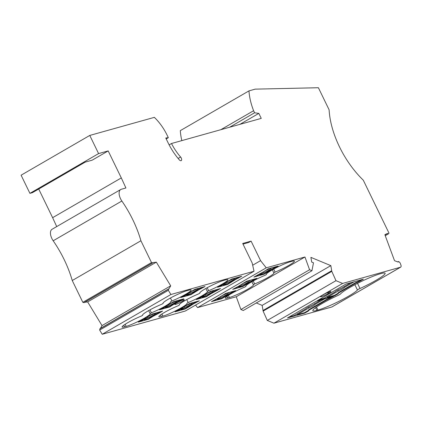 <?xml version="1.0" encoding="UTF-8"?>
<svg xmlns="http://www.w3.org/2000/svg" width="422" height="422" viewBox="0 0 422 422"><rect width="100%" height="100%" fill="white"/><g stroke="black" fill="none" stroke-linecap="round" stroke-linejoin="round"><path stroke-width="0.63" d="M181.829 140.61A48.266 25.689 59.9 0 1 180.31 130.641L248.98 90.878L255.173 89.142L318.394 87.729L329.113 109.81A67.061 35.696 59.9 0 0 363.284 180.178L388.994 233.129L388.43 233.857A0.76 0.406 59.9 0 1 388.367 233.915A0.76 0.406 59.9 0 1 387.596 233.398L384.991 234.906M99.893 328.843L99.671 330.073L168.346 290.31L168.563 289.081L99.893 328.843A0.76 0.406 59.9 0 1 100.019 328.632L168.695 288.87A0.76 0.406 59.9 0 0 168.563 289.081M84.743 302.284L87.66 301.925L102.019 325.594L170.694 285.831L168.953 288.87A0.76 0.406 59.9 0 0 168.695 288.87M102.019 325.594L100.41 328.411M248.98 90.878A48.266 25.689 59.9 0 0 253.601 110.728L220.848 129.691M166.21 138.912L168.336 137.683L165.767 137.994L168.146 142.894A42.168 22.445 -120.1 0 0 179.276 159.806A2.543 1.35 -120.1 0 0 181.212 160.613A2.543 1.35 -120.1 0 0 180.6 157.026A37.089 19.739 -120.1 0 1 171.485 143.506L261.255 118.382L258.828 113.391L254.598 112.779L229.631 127.233M254.598 112.779L253.601 110.728M258.828 113.391L239.865 124.369M171.485 143.506L169.138 144.867M195.586 305.08L197.565 307.591L266.24 267.828L260.574 260.643L252.678 265.216M168.336 137.683L167.112 135.156A35.564 18.932 -120.1 0 0 154.357 117.358L89.77 135.43L21.1 175.193L29.92 193.355L98.59 153.592L89.77 135.43M87.66 301.925L156.335 262.162L170.694 285.831M256.296 302.959L262.157 305.386L330.827 265.623L310.893 257.373L311.7 262.062L313.483 262.8L311.948 270.734L243.278 310.497L240.904 309.516L309.574 269.753L311.948 270.734M85.149 162.143L32.621 192.553A4.573 2.432 -120.1 0 1 32.315 192.685L29.92 193.355M98.59 153.592L108.18 150.907L92.175 160.175L84.986 162.185L32.315 192.685M262.157 305.386L263.033 310.471A0.865 0.459 59.9 0 0 263.122 311.114L267.3 320.44L335.975 280.677L342.617 283.426L400.499 267.226A2.543 1.35 59.9 0 0 400.668 267.158A2.543 1.35 59.9 0 0 400.9 264.984L400.362 263.534A2.031 1.081 -120.1 0 0 399.17 261.93L398.748 261.645A0.76 0.406 59.9 0 0 398.363 261.577A0.76 0.406 59.9 0 0 398.247 262.078L394.639 260.738A2.543 1.35 -120.1 0 1 394.243 259.931L385.149 235.434A2.543 1.35 59.9 0 1 384.943 234.627L387.596 233.398M330.827 265.623L331.703 270.708L263.033 310.471M331.703 270.708A0.865 0.459 -120.1 0 0 331.797 271.351L335.975 280.677M140.916 240.756L72.241 280.519L82.828 302.321L151.503 262.558L140.916 240.756A76.208 40.565 -120.1 0 0 121.858 201.014A9.147 4.869 -120.1 0 1 120.75 189.504A9.147 4.869 -120.1 0 1 121.367 189.246L125.914 187.975L121.299 177.92L52.623 217.683L56.712 226.582M120.75 189.504L52.08 229.267A9.147 4.869 59.9 0 0 53.183 240.777A76.208 40.565 59.9 0 1 72.241 280.519M384.985 234.864L387.18 233.593M196.309 299.536L206.437 296.698L210.209 294.197L220.579 288.511L210.457 291.344L196.309 299.536M189.241 303.629L175.098 311.816L185.221 308.983L188.571 307.047L193.461 303.893L199.363 300.796L189.241 303.629M235.893 279.327L241.795 276.225L231.673 279.058L217.525 287.25L227.653 284.417L235.893 279.327L235.671 278.873L227.432 283.964L223.433 285.082L223.191 284.581M207.334 291.47L208.653 290.705A14.733 1.693 154.1 0 0 221.919 284.264A14.733 1.693 154.1 0 0 227.917 279.723A14.733 1.693 154.1 0 0 225.459 279.907L223.86 280.356A14.733 1.693 154.1 0 0 208.658 286.939A14.733 1.693 154.1 0 0 199.812 293.042A14.733 1.693 154.1 0 0 199.922 293.148L198.604 293.912A14.733 1.693 154.1 0 0 185.337 300.348A14.733 1.693 154.1 0 0 179.339 304.895A14.733 1.693 154.1 0 0 179.45 305L178.131 305.765A14.733 1.693 -25.9 0 0 164.865 312.206A14.733 1.693 -25.9 0 0 158.867 316.748A14.733 1.693 -25.9 0 0 161.331 316.563L162.929 316.115A14.733 1.693 -25.9 0 0 178.126 309.532A14.733 1.693 -25.9 0 0 186.972 303.429A14.733 1.693 -25.9 0 0 186.862 303.323L188.186 302.558A14.733 1.693 154.1 0 0 201.447 296.117A14.733 1.693 154.1 0 0 207.445 291.576A14.733 1.693 154.1 0 0 207.334 291.47L205.867 288.463M182.336 301.329A5.333 0.612 154.1 0 0 184.34 299.784A5.333 0.612 154.1 0 0 181.618 300.506A5.333 0.612 154.1 0 0 176.744 302.896A5.333 0.612 154.1 0 0 174.74 304.441A5.333 0.612 154.1 0 0 177.462 303.719A5.333 0.612 154.1 0 0 182.336 301.329M170.567 301.756L171.891 300.991A14.733 1.693 154.1 0 0 185.152 294.556A14.733 1.693 154.1 0 0 191.15 290.009A14.733 1.693 154.1 0 0 188.692 290.194L187.094 290.642A14.733 1.693 154.1 0 0 171.891 297.225A14.733 1.693 154.1 0 0 163.045 303.328A14.733 1.693 154.1 0 0 163.156 303.434L161.837 304.199A14.733 1.693 154.1 0 0 148.57 310.639A14.733 1.693 154.1 0 0 142.573 315.181A14.733 1.693 154.1 0 0 142.683 315.287L141.365 316.052A14.733 1.693 -25.9 0 0 128.098 322.492A14.733 1.693 -25.9 0 0 122.1 327.034A14.733 1.693 -25.9 0 0 124.564 326.85L126.162 326.401A14.733 1.693 -25.9 0 0 141.365 319.818A14.733 1.693 -25.9 0 0 150.211 313.715A14.733 1.693 -25.9 0 0 150.095 313.609L151.419 312.844A14.733 1.693 154.1 0 0 164.68 306.409A14.733 1.693 154.1 0 0 170.678 301.862A14.733 1.693 154.1 0 0 170.567 301.756L170.557 301.741M152.474 313.915L138.332 322.107L148.454 319.275L152.226 316.769L159.247 313.024L162.597 311.083L152.474 313.915M169.67 306.989L173.442 304.484L183.813 298.797L173.69 301.635L159.548 309.822L169.67 306.989L169.449 306.536L165.45 307.654L165.213 307.158M199.126 289.613L205.029 286.517L194.906 289.35L180.764 297.536L190.886 294.704L199.126 289.613L198.904 289.16L190.665 294.25L186.666 295.368L190.327 293.248A5.08 0.586 154.1 0 0 195.043 290.995A5.08 0.586 154.1 0 0 197.243 289.355A5.08 0.586 154.1 0 0 197.153 289.297L196.91 288.801M180.674 291.771L170.894 294.509L102.219 334.271L185.342 311.009L254.018 271.246L180.674 291.771M243.473 283.104L238.583 286.258L232.68 289.355L242.803 286.522L256.945 278.335L246.823 281.168L243.473 283.104M217.367 298.539L211.464 301.64L221.587 298.808L235.729 290.616L225.606 293.448L217.367 298.539M266.403 274.553L266.393 274.543A14.733 1.693 -25.9 0 1 266.282 274.437A14.733 1.693 -25.9 0 1 275.128 268.334A14.733 1.693 -25.9 0 1 290.331 261.751L291.929 261.302A14.733 1.693 -25.9 0 1 294.387 261.118A14.733 1.693 -25.9 0 1 288.39 265.665A14.733 1.693 -25.9 0 1 275.128 272.1L273.804 272.865A14.733 1.693 -25.9 0 1 273.92 272.971A14.733 1.693 -25.9 0 1 267.923 277.518A14.733 1.693 -25.9 0 1 254.656 283.953L253.332 284.718A14.733 1.693 154.1 0 1 253.448 284.824A14.733 1.693 154.1 0 1 244.602 290.927A14.733 1.693 154.1 0 1 229.399 297.51L227.801 297.958A14.733 1.693 154.1 0 1 225.343 298.143A14.733 1.693 154.1 0 1 231.335 293.601A14.733 1.693 154.1 0 1 244.602 287.16L245.926 286.396A14.733 1.693 -25.9 0 1 245.81 286.29A14.733 1.693 -25.9 0 1 251.807 281.748A14.733 1.693 -25.9 0 1 265.074 275.308L266.393 274.543L266.266 274.284M264.267 271.383L253.896 277.069L264.019 274.237L278.161 266.05L268.039 268.883L264.267 271.383M266.24 267.828L304.948 256.993L236.273 296.756L240.904 309.516M197.565 307.591L236.273 296.756M260.574 260.643L251.095 241.12L242.703 243.473L252.182 262.99L254.018 271.246M251.095 241.12L248.679 242.523L243.014 244.106M267.3 320.44L273.941 323.189L342.617 283.426M151.503 262.558L152.658 262.859A0.76 0.406 59.9 0 0 152.864 262.837A0.76 0.406 59.9 0 0 153.001 262.568L156.335 262.162M152.226 316.769L152.004 316.315L148.233 318.821L144.24 319.939L143.997 319.438M151.804 317.333L151.582 316.88M198.034 298.533L200.086 297.958L203.747 295.843A5.08 0.586 154.1 0 1 203.657 295.785A5.08 0.586 154.1 0 1 205.857 294.145A5.08 0.586 154.1 0 1 210.573 291.892L212.509 290.769M99.671 330.073L102.219 334.271M168.346 290.31L170.894 294.509M304.948 256.993L309.574 269.753M82.828 302.321L83.983 302.621A0.76 0.406 59.9 0 0 84.194 302.6L152.864 262.837M241.89 284.338L242.244 285.066A5.08 0.586 154.1 0 0 246.96 282.814A5.08 0.586 154.1 0 0 249.159 281.173A5.08 0.586 154.1 0 0 249.07 281.115L248.827 280.619M218.949 297.626A5.08 0.586 154.1 0 0 218.807 297.895A5.08 0.586 154.1 0 0 218.897 297.948L215.236 300.068L213.184 300.643M221.587 298.808L221.365 298.354L217.367 299.472L217.13 298.976M203.087 287.06L198.904 289.16M201.679 288.453L201.458 287.999M217.23 290.452L217.008 289.998L214.455 291.154L206.216 296.244L202.217 297.362L201.98 296.866M214.677 291.613L214.455 291.154M159.247 313.024L159.025 312.57L156.472 313.731L156.694 314.184M202.217 297.362L205.878 295.247A5.08 0.586 154.1 0 0 210.594 292.989A5.08 0.586 154.1 0 0 212.793 291.349A5.08 0.586 154.1 0 0 212.704 291.296L212.461 290.795M205.878 295.247L205.456 294.371M173.442 304.484L173.22 304.03L169.449 306.536M173.02 305.048L172.798 304.594M328.126 293.606L328.875 293.174A5.333 0.612 154.1 0 0 330.874 291.628A5.333 0.612 154.1 0 0 328.152 292.351A5.333 0.612 154.1 0 0 323.278 294.741L322.535 295.173A5.333 0.612 -25.9 0 0 320.53 296.719A5.333 0.612 -25.9 0 0 323.252 295.996A5.333 0.612 -25.9 0 0 328.126 293.606L327.625 292.573M273.941 323.189L331.824 306.989A2.543 1.35 59.9 0 0 331.998 306.921A2.543 1.35 59.9 0 0 332.146 306.805M152.004 316.315L156.472 313.731M147.473 316.948L147.895 317.819A5.08 0.586 154.1 0 0 152.611 315.561A5.08 0.586 154.1 0 0 154.816 313.921A5.08 0.586 154.1 0 0 154.721 313.868L154.478 313.372M154.721 313.868L156.657 312.744M206.437 296.698L206.216 296.244M168.689 304.663L169.111 305.533A5.08 0.586 154.1 0 0 173.827 303.281A5.08 0.586 154.1 0 0 176.032 301.635A5.08 0.586 154.1 0 0 175.937 301.582L175.694 301.086M166.906 305.971L163.319 308.25L161.267 308.825M169.111 305.533L165.45 307.654M175.742 301.06L173.806 302.178A5.08 0.586 154.1 0 0 169.09 304.436A5.08 0.586 154.1 0 0 166.89 306.077A5.08 0.586 154.1 0 0 166.98 306.129M145.69 318.251L142.103 320.535L140.051 321.11M154.526 313.34L152.59 314.464A5.08 0.586 154.1 0 0 147.874 316.716A5.08 0.586 154.1 0 0 145.674 318.362A5.08 0.586 154.1 0 0 145.764 318.415M148.454 319.275L148.233 318.821M144.24 319.939L147.895 317.819M222.019 295.701A5.08 0.586 154.1 0 1 225.723 293.997L227.658 292.879M261.25 273.219L257.668 275.497L255.616 276.072M270.091 268.308L268.155 269.431A5.08 0.586 154.1 0 0 264.452 271.135M242.244 285.066L238.583 287.187L238.346 286.691M196.958 288.775L195.022 289.893A5.08 0.586 154.1 0 0 190.306 292.151A5.08 0.586 154.1 0 0 188.107 293.791A5.08 0.586 154.1 0 0 188.196 293.844L184.535 295.964L182.483 296.539M243.236 283.42A5.08 0.586 154.1 0 1 246.939 281.711L248.874 280.593M249.07 281.115L251.006 279.997M261.382 273.055A5.08 0.586 154.1 0 0 261.239 273.324A5.08 0.586 154.1 0 0 261.329 273.377M240.165 285.341A5.08 0.586 154.1 0 0 240.023 285.61A5.08 0.586 154.1 0 0 240.113 285.662L240.039 285.504M263.106 272.053L263.46 272.781A5.08 0.586 154.1 0 0 268.176 270.528A5.08 0.586 154.1 0 0 270.375 268.888A5.08 0.586 154.1 0 0 270.286 268.835L270.043 268.334M189.905 292.377L190.327 293.248M186.429 294.873L186.666 295.368M191.293 303.054L189.357 304.178A5.08 0.586 154.1 0 0 184.641 306.43A5.08 0.586 154.1 0 0 182.441 308.071A5.08 0.586 154.1 0 0 182.531 308.123L178.87 310.244L176.818 310.819M184.24 306.657L184.662 307.527L181.001 309.648L180.764 309.152M214.64 290.172L212.704 291.296M226.672 282.091L227.094 282.962L223.433 285.082M184.662 307.527A5.08 0.586 154.1 0 0 189.378 305.275A5.08 0.586 154.1 0 0 191.577 303.634A5.08 0.586 154.1 0 0 191.488 303.576L191.245 303.08M191.488 303.576L193.424 302.458M235.856 277.887L233.92 279.011L233.677 278.509M229.79 292.282L227.854 293.401A5.08 0.586 154.1 0 1 227.943 293.454A5.08 0.586 154.1 0 1 225.744 295.099A5.08 0.586 154.1 0 1 221.028 297.352L217.367 299.472M221.365 298.354L233.788 291.164M197.422 301.34L193.239 303.439L185 308.529L181.001 309.648M196.014 302.732L195.792 302.279M227.094 282.962A5.08 0.586 154.1 0 0 231.81 280.704A5.08 0.586 154.1 0 0 234.01 279.063A5.08 0.586 154.1 0 0 233.92 279.011M219.25 286.253L221.302 285.678L224.884 283.394M185.221 308.983L185 308.529M221.028 297.352L220.674 296.624M227.611 292.905L227.854 293.401M240.113 285.662L236.452 287.783L234.4 288.358M218.633 289.054L217.008 289.998M259.562 274.406L259.799 274.901L263.46 272.781M233.725 278.483L231.789 279.607A5.08 0.586 154.1 0 0 227.073 281.859A5.08 0.586 154.1 0 0 224.873 283.505A5.08 0.586 154.1 0 0 224.963 283.558M239.849 276.769L235.671 278.873M177.91 301.899L177.688 301.445L173.22 304.03M181.871 299.346L177.688 301.445M177.873 300.464L175.937 301.582M231.003 282.476L230.781 282.023M227.653 284.417L227.432 283.964M199.089 288.179L197.153 289.297M238.446 278.167L238.224 277.713M210.209 294.197L209.987 293.744M209.787 294.762L209.565 294.308M160.655 311.626L159.025 312.57M194.658 292.203L194.436 291.744M194.236 292.762L194.014 292.309M190.886 294.704L190.665 294.25M231.425 281.912L231.203 281.458M180.463 300.738L180.241 300.285M351.035 282.629L341.082 288.395A5.08 0.586 154.1 0 0 335.126 291.839L323.959 298.307L318.979 299.699M355.598 283.199L338.634 293.021L338.412 292.567L355.377 282.745L355.598 283.199L359.433 281.458L359.212 281.005L355.377 282.745M338.634 293.021L337.996 293.87L334.572 295.854L317.254 300.701L346.051 284.022L363.368 279.179L359.433 281.458M361.427 279.723L359.212 281.005M304.747 313.124L287.429 317.966L316.231 301.292L333.549 296.444L326.29 300.169L309.057 310.149L308.424 310.993L304.747 313.124L304.526 312.665L297.336 314.68L309.009 307.918A5.08 0.586 154.1 0 0 314.965 304.473L324.407 299.003M296.972 313.936L297.336 314.68M321.211 299.9L311.768 305.364A5.08 0.586 154.1 0 0 305.813 308.814L294.134 315.577L289.154 316.969M308.424 310.993L308.202 310.539L304.526 312.665M309.057 310.149L308.835 309.695L308.202 310.539M326.29 300.169L326.069 299.715L308.835 309.695M330.12 298.428L329.898 297.974L326.069 299.715M331.602 296.988L329.898 297.974M338.412 292.567L337.779 293.417L334.351 295.4L327.156 297.41L338.323 290.948A5.08 0.586 154.1 0 0 344.278 287.498L354.232 281.732M337.996 293.87L337.779 293.417M308.535 306.936L309.009 307.918M314.606 303.724L314.965 304.473M337.848 289.967L338.323 290.948M327.156 297.41L326.797 296.666M343.914 286.754L344.278 287.498M334.572 295.854L334.351 295.4M276.22 266.593L263.797 273.783L259.799 274.901M270.286 268.835L272.222 267.712M264.019 274.237L263.797 273.783M255.004 278.879L242.581 286.069L238.583 287.187M242.803 286.522L242.581 286.069M188.571 307.047L188.349 306.588M188.993 306.483L188.771 306.029M193.461 303.893L193.239 303.439M360.019 288.5A24.386 2.801 154.1 0 0 385.128 273.25A24.386 2.801 154.1 0 0 381.055 273.562L379.99 273.857A24.386 2.801 154.1 0 0 357.355 283.447A24.386 2.801 154.1 0 0 340.522 293.955A2.543 0.29 154.1 0 1 337.943 295.447A24.386 2.801 154.1 0 0 312.829 310.697A24.386 2.801 154.1 0 0 316.901 310.386L317.966 310.091A24.386 2.801 154.1 0 0 340.607 300.501A24.386 2.801 154.1 0 0 357.434 289.993A2.543 0.29 154.1 0 1 360.019 288.5L357.518 283.362M38.713 189.03L52.623 217.683M121.299 177.92L108.18 150.907M180.6 157.026L178.126 158.456M331.797 271.351L263.122 311.114M121.858 201.014L53.183 240.777M388.282 233.941L385.249 235.703L388.367 233.915M152.658 262.859L83.983 302.621M228.371 295.395L229.399 297.51M253.327 284.713L251.871 281.711L253.327 284.702M227.01 296.328L227.801 297.958M328.875 293.174L328.421 292.246M253.205 280.968L254.656 283.953M272.343 269.858L273.799 272.849L272.343 269.858M273.678 269.115L275.128 272.1M331.824 306.989L400.499 267.226M317.966 310.091L316.489 307.047M354.876 284.729L357.434 289.993M316.901 310.386L315.587 307.685M163.029 303.175L163.156 303.434L163.034 303.17M149.968 309.859L151.419 312.844M125.134 324.286L126.162 326.401M123.767 325.22L124.564 326.85M142.557 315.028L142.683 315.287L142.562 315.023M148.634 310.603L150.09 313.593L148.634 310.603M171.891 300.991L170.441 298.006M208.653 290.705L207.202 287.72M207.323 291.449L205.873 288.458M161.9 313.994L162.929 316.115M186.735 299.573L188.186 302.558M160.534 314.928L161.331 316.563M331.998 306.921L400.668 267.158M397.793 261.909L398.363 261.577"/></g></svg>
